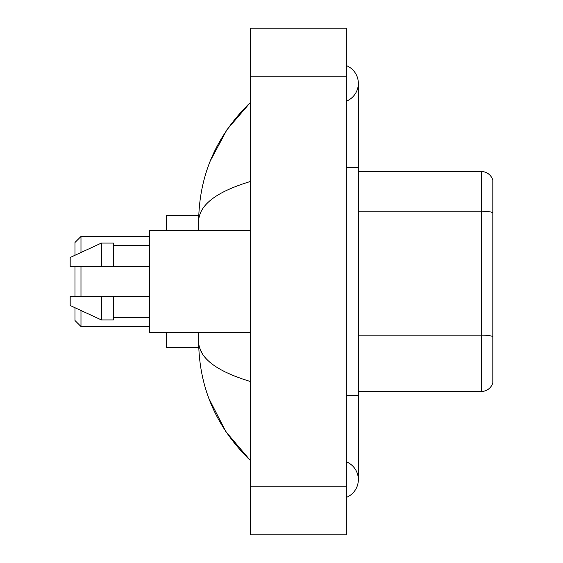 <?xml version="1.0" encoding="UTF-8"?>
<svg xmlns="http://www.w3.org/2000/svg" width="563" height="563" viewBox="0 0 563 563"><rect width="100%" height="100%" fill="white"/><g stroke="black" fill="none" stroke-linecap="round" stroke-linejoin="round"><path stroke-width="0.84" d="M346.336 497.425A19.212 19.212 0 0 0 346.336 461.808A19.212 19.212 0 0 1 346.336 497.425A19.212 19.212 0 0 0 358.342 479.62A19.212 19.212 0 0 1 346.336 497.425M346.336 65.575A19.212 19.212 0 0 1 346.336 101.192A19.212 19.212 0 0 0 346.336 65.575A19.212 19.212 0 0 1 358.342 83.38A19.212 19.212 0 0 0 346.336 65.575M250.282 181.539C216.319 191.779 199.112 205.002 198.648 221.224L198.648 230.471M198.648 332.529L198.648 341.776C199.035 357.941 216.248 371.172 250.282 381.461M250.282 534.85L346.336 534.85L346.336 28.15L250.282 28.15L250.282 534.85M198.648 221.224C199.168 175.051 216.375 135.507 250.282 102.593L226.973 129.673L210.344 160.779M208.887 398.47L225.826 431.617L250.282 460.407C216.375 427.493 199.161 387.949 198.648 341.776M202.251 353.543L199.506 347.54M492.822 180.16A12.006 12.006 0 0 0 481.302 171.518A12.006 12.006 0 0 1 492.822 180.16L492.822 382.84A12.006 12.006 0 0 1 481.302 391.482L358.342 391.482M492.822 212.701L492.822 212.701A12.006 2.083 180 0 0 481.302 211.202L481.302 171.518L358.342 171.518M492.822 212.87L492.822 336.618A12.006 2.083 180 0 0 481.302 335.119L481.302 211.202L358.342 211.202M74.978 266.489L74.978 296.511M74.978 307.729L74.978 320.523L80.981 326.526L149.42 326.526M80.981 266.489L80.981 296.511M80.981 310.502L80.981 326.526M166.233 332.529L166.233 347.54L198.753 347.54M198.753 215.46L166.233 215.46L166.233 230.471M74.978 255.271L74.978 242.477L80.981 236.474L80.981 252.498M250.282 230.471L149.42 230.471L149.42 332.529L250.282 332.529M101.396 266.489L70.178 266.489L70.178 257.488L101.396 243.075L101.396 266.489L149.42 266.489M101.396 243.075L113.402 243.075L113.402 266.489M149.42 296.511L113.402 296.511L113.402 319.925L101.396 319.925L101.396 296.511L70.178 296.511L70.178 305.512L101.396 319.925M70.178 296.511L78.123 296.511M113.402 296.511L101.396 296.511M346.336 395.571L358.342 395.571L358.342 83.38M346.336 167.429L358.342 167.429M250.282 486.819L346.336 486.819M250.282 76.181L346.336 76.181M481.302 391.482L481.302 335.119L358.342 335.119M358.342 395.571L358.342 479.62M250.282 102.593L246.101 106.625M250.282 460.407L246.101 456.375M80.981 236.474L149.42 236.474M113.402 245.482L149.42 245.482M113.402 317.518L149.42 317.518"/></g></svg>
